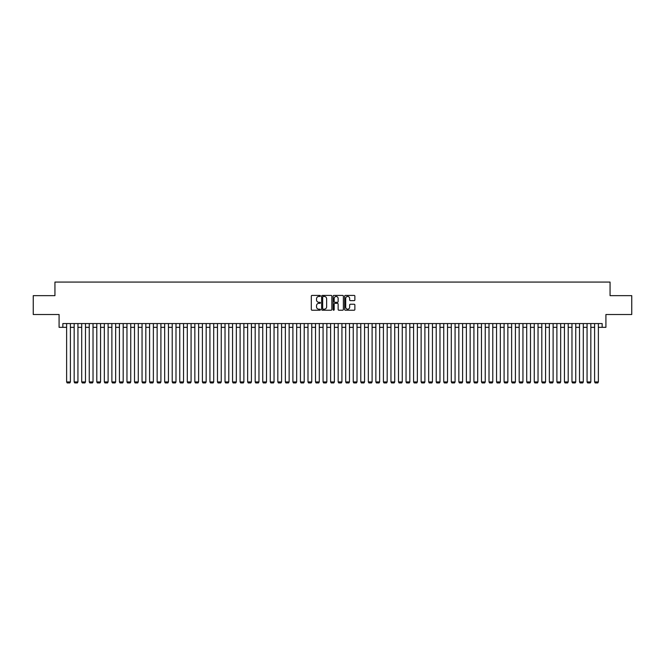 <?xml version="1.0" encoding="UTF-8"?>
<svg xmlns="http://www.w3.org/2000/svg" width="665" height="665" viewBox="0 0 665 665"><rect width="100%" height="100%" fill="white"/><g stroke="black" fill="none" stroke-linecap="round" stroke-linejoin="round"><path stroke-width="1" d="M320.43 295.933A0.515 0.515 0 0 0 319.915 295.418L312.051 295.418A0.74 0.74 0 0 0 311.311 296.158L311.311 309.483A0.74 0.74 0 0 0 312.051 310.223L319.915 310.223A0.515 0.515 0 0 0 320.43 309.707A0.515 0.515 0 0 0 319.915 309.183L318.892 309.183A2.369 2.369 0 0 1 316.523 306.814L316.523 305.709A2.369 2.369 0 0 1 318.892 303.34L319.915 303.34A0.515 0.515 0 0 0 320.43 302.816A0.515 0.515 0 0 0 319.915 302.301L318.892 302.301A2.369 2.369 0 0 1 316.523 299.932L316.523 298.826A2.369 2.369 0 0 1 318.892 296.457L319.915 296.457A0.515 0.515 0 0 0 320.43 295.933M354.137 300.638A0.74 0.74 0 0 0 354.877 299.898L354.877 296.158A0.74 0.74 0 0 0 354.137 295.418L345.401 295.418A0.74 0.74 0 0 0 344.661 296.158L344.661 309.483A0.74 0.74 0 0 0 345.401 310.223L354.137 310.223A0.74 0.74 0 0 0 354.877 309.483L354.877 304.969A0.74 0.74 0 0 0 354.137 304.229L350.397 304.229A0.74 0.74 0 0 0 349.657 304.969L349.657 307.205A1.978 1.978 0 0 1 347.679 309.183A1.978 1.978 0 0 1 345.7 307.205L345.7 298.435A1.978 1.978 0 0 1 347.679 296.457A1.978 1.978 0 0 1 349.657 298.435L349.657 299.898A0.74 0.74 0 0 0 350.397 300.638L354.137 300.638M62.851 327.33L62.851 323.564L602.149 323.564L602.149 327.33L605.915 327.33L605.915 314.512L631.75 314.512L631.75 295.651L610.063 295.651L610.063 282.076L54.937 282.076L54.937 295.651L33.25 295.651L33.25 314.512L59.085 314.512L59.085 327.33L66.625 327.33M331.852 296.158A0.74 0.74 0 0 0 331.112 295.418L322.375 295.418A0.74 0.74 0 0 0 321.636 296.158L321.636 309.483A0.74 0.74 0 0 0 322.375 310.223L331.112 310.223A0.74 0.74 0 0 0 331.852 309.483L331.852 296.158M333.888 295.418L342.625 295.418A0.74 0.74 0 0 1 343.364 296.158L343.364 309.483A0.74 0.74 0 0 1 342.625 310.223L338.884 310.223A0.74 0.74 0 0 1 338.144 309.483L338.144 304.08A0.74 0.74 0 0 0 337.404 303.34L334.927 303.34A0.74 0.74 0 0 0 334.187 304.08L334.187 309.707A0.515 0.515 0 0 1 333.664 310.223A0.515 0.515 0 0 1 333.148 309.707L333.148 296.158A0.74 0.74 0 0 1 333.888 295.418M70.399 327.33L74.164 327.33M77.938 327.33L81.712 327.33M85.486 327.33L89.251 327.33M93.025 327.33L96.799 327.33M100.565 327.33L104.338 327.33M108.112 327.33L111.878 327.33M115.652 327.33L119.426 327.33M123.191 327.33L126.965 327.33M130.739 327.33L134.505 327.33M138.278 327.33L142.052 327.33M145.826 327.33L149.592 327.33M153.366 327.33L157.139 327.33M160.905 327.33L164.679 327.33M168.453 327.33L172.218 327.33M175.992 327.33L179.766 327.33M183.532 327.33L187.306 327.33M191.079 327.33L194.845 327.33M198.619 327.33L202.393 327.33M206.167 327.33L209.932 327.33M213.706 327.33L217.48 327.33M221.246 327.33L225.019 327.33M228.793 327.33L232.559 327.33M236.333 327.33L240.107 327.33M243.872 327.33L247.646 327.33M251.42 327.33L255.185 327.33M258.959 327.33L262.733 327.33M266.499 327.33L270.273 327.33M274.047 327.33L277.82 327.33M281.586 327.33L285.36 327.33M289.134 327.33L292.899 327.33M296.673 327.33L300.447 327.33M304.213 327.33L307.986 327.33M311.76 327.33L315.526 327.33M319.3 327.33L323.074 327.33M326.839 327.33L330.613 327.33M334.387 327.33L338.161 327.33M341.926 327.33L345.7 327.33M349.474 327.33L353.24 327.33M357.014 327.33L360.787 327.33M364.553 327.33L368.327 327.33M372.101 327.33L375.866 327.33M379.64 327.33L383.414 327.33M387.18 327.33L390.954 327.33M394.727 327.33L398.501 327.33M402.267 327.33L406.041 327.33M409.815 327.33L413.58 327.33M417.354 327.33L421.128 327.33M424.893 327.33L428.667 327.33M432.441 327.33L436.207 327.33M439.981 327.33L443.755 327.33M447.52 327.33L451.294 327.33M455.068 327.33L458.833 327.33M462.607 327.33L466.381 327.33M470.155 327.33L473.921 327.33M477.694 327.33L481.468 327.33M485.234 327.33L489.008 327.33M492.782 327.33L496.547 327.33M500.321 327.33L504.095 327.33M507.861 327.33L511.634 327.33M515.408 327.33L519.174 327.33M522.948 327.33L526.722 327.33M530.495 327.33L534.261 327.33M538.035 327.33L541.809 327.33M545.574 327.33L549.348 327.33M553.122 327.33L556.888 327.33M560.662 327.33L564.435 327.33M568.201 327.33L571.975 327.33M575.749 327.33L579.514 327.33M583.288 327.33L587.062 327.33M590.836 327.33L594.601 327.33M598.375 327.33L602.149 327.33M323.19 296.457A0.515 0.515 0 0 0 322.675 296.972L322.675 308.668A0.515 0.515 0 0 0 323.19 309.183L324.262 309.183A2.369 2.369 0 0 0 326.631 306.814L326.631 298.826A2.369 2.369 0 0 0 324.262 296.457L323.19 296.457M338.144 298.469A1.978 1.978 0 0 0 336.166 296.49A1.978 1.978 0 0 0 334.187 298.469L334.187 301.561A0.74 0.74 0 0 0 334.927 302.301L337.404 302.301A0.74 0.74 0 0 0 338.144 301.561L338.144 298.469M70.399 323.564L70.399 381.943L66.625 381.943L66.625 323.564M70.399 381.943L69.833 382.924L67.19 382.924L66.625 381.943M77.938 323.564L77.938 381.943L74.164 381.943L74.164 323.564M77.938 381.943L77.373 382.924L74.738 382.924L74.164 381.943M85.486 323.564L85.486 381.943L81.712 381.943L81.712 323.564M85.486 381.943L84.921 382.924L82.277 382.924L81.712 381.943M93.025 323.564L93.025 381.943L89.251 381.943L89.251 323.564M93.025 381.943L92.46 382.924L89.817 382.924L89.251 381.943M100.565 323.564L100.565 381.943L96.799 381.943L96.799 323.564M100.565 381.943L99.999 382.924L97.364 382.924L96.799 381.943M108.112 323.564L108.112 381.943L104.338 381.943L104.338 323.564M108.112 381.943L107.547 382.924L104.904 382.924L104.338 381.943M115.652 323.564L115.652 381.943L111.878 381.943L111.878 323.564M115.652 381.943L115.087 382.924L112.443 382.924L111.878 381.943M123.191 323.564L123.191 381.943L119.426 381.943L119.426 323.564M123.191 381.943L122.626 382.924L119.991 382.924L119.426 381.943M130.739 323.564L130.739 381.943L126.965 381.943L126.965 323.564M130.739 381.943L130.174 382.924L127.53 382.924L126.965 381.943M138.278 323.564L138.278 381.943L134.505 381.943L134.505 323.564M138.278 381.943L137.713 382.924L135.078 382.924L134.505 381.943M145.826 323.564L145.826 381.943L142.052 381.943L142.052 323.564M145.826 381.943L145.253 382.924L142.618 382.924L142.052 381.943M153.366 323.564L153.366 381.943L149.592 381.943L149.592 323.564M153.366 381.943L152.8 382.924L150.157 382.924L149.592 381.943M160.905 323.564L160.905 381.943L157.139 381.943L157.139 323.564M160.905 381.943L160.34 382.924L157.705 382.924L157.139 381.943M168.453 323.564L168.453 381.943L164.679 381.943L164.679 323.564M168.453 381.943L167.888 382.924L165.244 382.924L164.679 381.943M175.992 323.564L175.992 381.943L172.218 381.943L172.218 323.564M175.992 381.943L175.427 382.924L172.784 382.924L172.218 381.943M183.532 323.564L183.532 381.943L179.766 381.943L179.766 323.564M183.532 381.943L182.966 382.924L180.331 382.924L179.766 381.943M191.079 323.564L191.079 381.943L187.306 381.943L187.306 323.564M191.079 381.943L190.514 382.924L187.871 382.924L187.306 381.943M198.619 323.564L198.619 381.943L194.845 381.943L194.845 323.564M198.619 381.943L198.054 382.924L195.419 382.924L194.845 381.943M206.167 323.564L206.167 381.943L202.393 381.943L202.393 323.564M206.167 381.943L205.593 382.924L202.958 382.924L202.393 381.943M213.706 323.564L213.706 381.943L209.932 381.943L209.932 323.564M213.706 381.943L213.141 382.924L210.497 382.924L209.932 381.943M221.246 323.564L221.246 381.943L217.48 381.943L217.48 323.564M221.246 381.943L220.68 382.924L218.045 382.924L217.48 381.943M228.793 323.564L228.793 381.943L225.019 381.943L225.019 323.564M228.793 381.943L228.228 382.924L225.585 382.924L225.019 381.943M236.333 323.564L236.333 381.943L232.559 381.943L232.559 323.564M236.333 381.943L235.767 382.924L233.124 382.924L232.559 381.943M243.872 323.564L243.872 381.943L240.107 381.943L240.107 323.564M243.872 381.943L243.307 382.924L240.672 382.924L240.107 381.943M251.42 323.564L251.42 381.943L247.646 381.943L247.646 323.564M251.42 381.943L250.855 382.924L248.211 382.924L247.646 381.943M258.959 323.564L258.959 381.943L255.185 381.943L255.185 323.564M258.959 381.943L258.394 382.924L255.751 382.924L255.185 381.943M266.499 323.564L266.499 381.943L262.733 381.943L262.733 323.564M266.499 381.943L265.934 382.924L263.298 382.924L262.733 381.943M274.047 323.564L274.047 381.943L270.273 381.943L270.273 323.564M274.047 381.943L273.481 382.924L270.838 382.924L270.273 381.943M281.586 323.564L281.586 381.943L277.82 381.943L277.82 323.564M281.586 381.943L281.021 382.924L278.386 382.924L277.82 381.943M289.134 323.564L289.134 381.943L285.36 381.943L285.36 323.564M289.134 381.943L288.568 382.924L285.925 382.924L285.36 381.943M296.673 323.564L296.673 381.943L292.899 381.943L292.899 323.564M296.673 381.943L296.108 382.924L293.465 382.924L292.899 381.943M304.213 323.564L304.213 381.943L300.447 381.943L300.447 323.564M304.213 381.943L303.647 382.924L301.012 382.924L300.447 381.943M311.76 323.564L311.76 381.943L307.986 381.943L307.986 323.564M311.76 381.943L311.195 382.924L308.552 382.924L307.986 381.943M319.3 323.564L319.3 381.943L315.526 381.943L315.526 323.564M319.3 381.943L318.735 382.924L316.091 382.924L315.526 381.943M326.839 323.564L326.839 381.943L323.074 381.943L323.074 323.564M326.839 381.943L326.274 382.924L323.639 382.924L323.074 381.943M334.387 323.564L334.387 381.943L330.613 381.943L330.613 323.564M334.387 381.943L333.822 382.924L331.178 382.924L330.613 381.943M341.926 323.564L341.926 381.943L338.161 381.943L338.161 323.564M341.926 381.943L341.361 382.924L338.726 382.924L338.161 381.943M349.474 323.564L349.474 381.943L345.7 381.943L345.7 323.564M349.474 381.943L348.909 382.924L346.266 382.924L345.7 381.943M357.014 323.564L357.014 381.943L353.24 381.943L353.24 323.564M357.014 381.943L356.448 382.924L353.805 382.924L353.24 381.943M364.553 323.564L364.553 381.943L360.787 381.943L360.787 323.564M364.553 381.943L363.988 382.924L361.353 382.924L360.787 381.943M372.101 323.564L372.101 381.943L368.327 381.943L368.327 323.564M372.101 381.943L371.536 382.924L368.892 382.924L368.327 381.943M379.64 323.564L379.64 381.943L375.866 381.943L375.866 323.564M379.64 381.943L379.075 382.924L376.432 382.924L375.866 381.943M387.18 323.564L387.18 381.943L383.414 381.943L383.414 323.564M387.18 381.943L386.614 382.924L383.979 382.924L383.414 381.943M394.727 323.564L394.727 381.943L390.954 381.943L390.954 323.564M394.727 381.943L394.162 382.924L391.519 382.924L390.954 381.943M402.267 323.564L402.267 381.943L398.501 381.943L398.501 323.564M402.267 381.943L401.702 382.924L399.067 382.924L398.501 381.943M409.815 323.564L409.815 381.943L406.041 381.943L406.041 323.564M409.815 381.943L409.249 382.924L406.606 382.924L406.041 381.943M417.354 323.564L417.354 381.943L413.58 381.943L413.58 323.564M417.354 381.943L416.789 382.924L414.145 382.924L413.58 381.943M424.893 323.564L424.893 381.943L421.128 381.943L421.128 323.564M424.893 381.943L424.328 382.924L421.693 382.924L421.128 381.943M432.441 323.564L432.441 381.943L428.667 381.943L428.667 323.564M432.441 381.943L431.876 382.924L429.233 382.924L428.667 381.943M439.981 323.564L439.981 381.943L436.207 381.943L436.207 323.564M439.981 381.943L439.415 382.924L436.772 382.924L436.207 381.943M447.52 323.564L447.52 381.943L443.755 381.943L443.755 323.564M447.52 381.943L446.955 382.924L444.32 382.924L443.755 381.943M455.068 323.564L455.068 381.943L451.294 381.943L451.294 323.564M455.068 381.943L454.503 382.924L451.859 382.924L451.294 381.943M462.607 323.564L462.607 381.943L458.833 381.943L458.833 323.564M462.607 381.943L462.042 382.924L459.407 382.924L458.833 381.943M470.155 323.564L470.155 381.943L466.381 381.943L466.381 323.564M470.155 381.943L469.581 382.924L466.946 382.924L466.381 381.943M477.694 323.564L477.694 381.943L473.921 381.943L473.921 323.564M477.694 381.943L477.129 382.924L474.486 382.924L473.921 381.943M485.234 323.564L485.234 381.943L481.468 381.943L481.468 323.564M485.234 381.943L484.669 382.924L482.034 382.924L481.468 381.943M492.782 323.564L492.782 381.943L489.008 381.943L489.008 323.564M492.782 381.943L492.216 382.924L489.573 382.924L489.008 381.943M500.321 323.564L500.321 381.943L496.547 381.943L496.547 323.564M500.321 381.943L499.756 382.924L497.112 382.924L496.547 381.943M507.861 323.564L507.861 381.943L504.095 381.943L504.095 323.564M507.861 381.943L507.295 382.924L504.66 382.924L504.095 381.943M515.408 323.564L515.408 381.943L511.634 381.943L511.634 323.564M515.408 381.943L514.843 382.924L512.2 382.924L511.634 381.943M522.948 323.564L522.948 381.943L519.174 381.943L519.174 323.564M522.948 381.943L522.382 382.924L519.747 382.924L519.174 381.943M530.495 323.564L530.495 381.943L526.722 381.943L526.722 323.564M530.495 381.943L529.922 382.924L527.287 382.924L526.722 381.943M538.035 323.564L538.035 381.943L534.261 381.943L534.261 323.564M538.035 381.943L537.47 382.924L534.826 382.924L534.261 381.943M545.574 323.564L545.574 381.943L541.809 381.943L541.809 323.564M545.574 381.943L545.009 382.924L542.374 382.924L541.809 381.943M553.122 323.564L553.122 381.943L549.348 381.943L549.348 323.564M553.122 381.943L552.557 382.924L549.913 382.924L549.348 381.943M560.662 323.564L560.662 381.943L556.888 381.943L556.888 323.564M560.662 381.943L560.096 382.924L557.453 382.924L556.888 381.943M568.201 323.564L568.201 381.943L564.435 381.943L564.435 323.564M568.201 381.943L567.636 382.924L565.001 382.924L564.435 381.943M575.749 323.564L575.749 381.943L571.975 381.943L571.975 323.564M575.749 381.943L575.183 382.924L572.54 382.924L571.975 381.943M583.288 323.564L583.288 381.943L579.514 381.943L579.514 323.564M583.288 381.943L582.723 382.924L580.08 382.924L579.514 381.943M590.836 323.564L590.836 381.943L587.062 381.943L587.062 323.564M590.836 381.943L590.262 382.924L587.627 382.924L587.062 381.943M598.375 323.564L598.375 381.943L594.601 381.943L594.601 323.564M598.375 381.943L597.81 382.924L595.167 382.924L594.601 381.943"/></g></svg>
